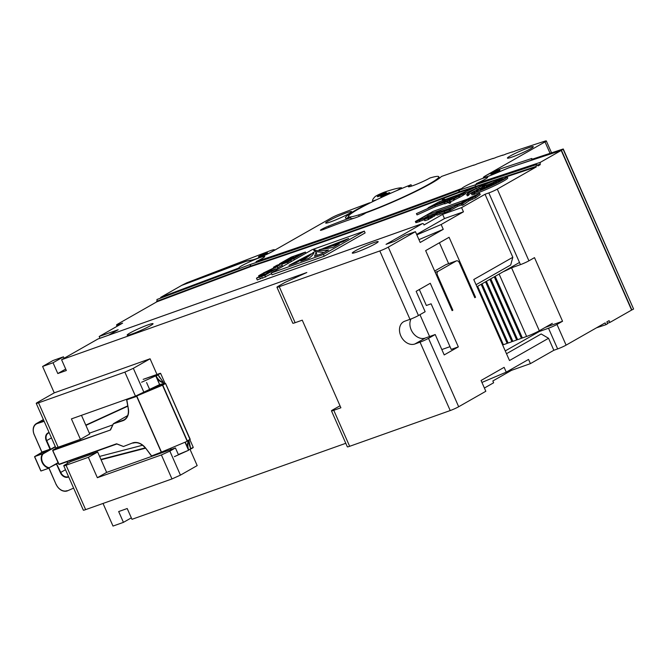 <?xml version="1.0" encoding="UTF-8"?>
<svg xmlns="http://www.w3.org/2000/svg" width="667" height="667" viewBox="0 0 667 667"><rect width="100%" height="100%" fill="white"/><g stroke="black" fill="none" stroke-linecap="round" stroke-linejoin="round"><path stroke-width="1" d="M158.846 376.171L163.415 382.441L158.154 374.912L156.103 376.08L157.587 378.306A9.872 7.504 -119.7 0 0 163.132 382.274L162.948 382.683A10.205 7.754 60.3 0 1 157.22 378.581L155.736 375.871L157.896 374.646M190.712 448.741C189.336 445.431 188.786 442.863 189.044 441.029L190.712 448.741L188.461 450L187.585 447.432A10.205 7.754 60.3 0 1 188.628 440.912L188.486 440.587M190.02 446.748L189.044 441.029A9.872 7.504 -119.7 0 0 188.036 447.332L188.553 450.283L185.034 442.246M40.987 471.002L49.058 468.134A8.554 6.503 60.3 0 1 42.088 462.281A8.554 6.503 60.3 0 1 42.705 453.735L34.642 456.603L40.987 471.002M48.783 432.933A6.587 5.002 -119.7 0 0 48.216 433.2A6.587 5.002 -119.7 0 0 46.732 440.604L50.434 449.008L42.705 453.735M55.419 446.857L43.105 453.877A8.229 6.253 -119.7 0 0 42.505 462.098A8.229 6.253 -119.7 0 0 49.208 467.717L56.595 463.89L60.755 472.411L65.499 469.71M58.179 462.99L55.111 464.741M189.862 446.248L190.72 448.683M159.155 376.772L158.237 374.812M158.162 374.854L159.155 376.747M164.29 383.617L163.215 383.3L163.432 382.449L158.854 376.171M40.804 470.685L34.642 456.603L42.163 452.643L41.946 452.068L42.163 452.643L41.946 452.068L50.008 449.199L46.306 440.795A6.912 5.253 60.3 0 1 48.508 432.725A6.912 5.253 60.3 0 1 49.108 432.558M190.112 439.645L165.574 383.458L136.727 395.973L162.74 385.092L187.352 440.904L190.137 439.32L165.524 383.508L162.49 385.218L187.102 441.02L190.187 439.27M55.303 446.607L50.242 449.491L42.163 452.643L34.267 434.667A9.546 7.254 -119.7 0 1 37.31 423.52A9.546 7.254 -119.7 0 1 37.485 423.462L43.438 419.693M164.065 383.425L159.605 384.592L155.736 375.871L141.596 382.233M163.965 383.425L165.524 383.508L159.605 384.592L135.459 396.131L71.419 418.901L80.415 439.303L58.121 447.224A6.587 0.575 156.2 0 1 55.82 447.765L36.235 403.36A6.587 0.575 -23.8 0 0 38.536 402.826L124.871 372.128L133.333 368.326L143.922 392.321M165.591 383.467L190.203 439.27L187.252 441.287L161.281 452.184L136.668 396.373L126.572 399.875L128.106 398.741L136.727 395.973L161.456 452.109L151.617 455.928L145.84 448.349A13.498 10.255 60.3 0 0 132.675 442.913L123.487 446.49L116.767 443.838A0.659 0.5 -119.7 0 0 116.442 443.83L58.888 464.29L52.801 450.492L110.355 430.032A0.659 0.5 -119.7 0 0 110.58 429.823L113.282 423.912M151.484 455.911L145.84 448.349M123.345 446.481L116.767 443.838M128.339 408.663L126.763 399.516L128.339 408.663A13.498 10.255 60.3 0 1 122.886 420.719L113.29 423.837L127.672 415.574L113.448 423.678L122.936 420.31A13.165 10.005 -119.7 0 0 124.162 419.751A13.165 10.005 -119.7 0 0 128.256 408.554L126.647 399.917M188.036 447.332L187.585 447.432L185.251 442.146M146.306 390.962L159.772 384.909L157.22 378.581L157.587 378.306M519.501 262.464L477.422 286.426A3.293 2.118 70.4 0 0 476.98 286.81M505.211 350.809A3.293 2.118 70.4 0 0 505.519 350.734A3.293 2.118 70.4 0 0 505.744 350.634L539.353 331.491M481.132 284.317L507.178 343.38L503.385 344.722L477.622 286.318M485.518 281.816L511.923 341.687L508.129 343.038L482.008 283.817M489.903 279.323L516.667 340.003L512.873 341.354L486.393 281.316M494.289 276.822L521.411 338.319L517.617 339.67L490.779 278.823M552.343 323.337L539.328 330.757A9.872 0.859 156.2 0 1 526.63 336.46L522.361 337.977L495.164 276.321M495.031 276.396L522.303 337.844M522.153 337.894L521.411 338.319M490.645 278.898L517.559 339.528M517.409 339.578L516.667 340.003M486.26 281.391L512.815 341.212M512.665 341.262L511.923 341.687M481.874 283.892L508.071 342.905M507.921 342.955L507.178 343.38M477.489 286.393L503.327 344.589M503.185 344.639L502.626 344.956M511.289 267.884A9.872 0.859 156.2 0 1 503.218 271.736M377.389 196.523A4.936 0.434 -23.8 0 0 377.314 196.657A4.936 0.434 -23.8 0 0 381.499 195.281A4.936 0.434 -23.8 0 0 386.276 192.813A4.936 0.434 -23.8 0 0 386.351 192.671A4.936 0.434 -23.8 0 0 382.166 194.055A4.936 0.434 -23.8 0 0 377.389 196.523M380.79 196.557A4.936 0.434 -23.8 0 0 380.715 196.698A4.936 0.434 -23.8 0 0 384.901 195.314A4.936 0.434 -23.8 0 0 389.678 192.846A4.936 0.434 -23.8 0 0 389.753 192.713A4.936 0.434 -23.8 0 0 385.568 194.089A4.936 0.434 -23.8 0 0 380.79 196.557M396.915 190.537L401.517 187.777A65.833 5.736 -23.8 0 0 390.003 190.32A64.774 5.644 -23.8 0 0 385.326 191.821A6.587 0.575 156.2 0 0 379.298 194.305A6.587 0.575 156.2 0 0 375.154 196.59A164.582 14.34 156.2 0 0 372.595 201.109L376.805 199.65M372.803 201.592L372.595 201.109M401.817 188.461L401.517 187.777M259.071 256.303A4.936 0.434 156.2 0 1 264.074 253.902A4.936 0.434 156.2 0 1 267.484 252.851A4.936 0.434 156.2 0 1 266.858 253.377A4.936 0.434 156.2 0 1 261.864 255.778A4.936 0.434 156.2 0 1 258.446 256.837A4.936 0.434 156.2 0 1 259.071 256.303M246.39 261.206L181.399 285.501L186.752 282.833L268.776 251.276A12.506 1.092 156.2 0 1 274.412 249.792A12.506 1.092 156.2 0 1 265.474 254.911A12.506 1.092 156.2 0 1 252.434 259.913L246.34 261.089M492.246 173.245A4.936 0.434 -23.8 0 0 490.887 174.195A4.936 0.434 -23.8 0 0 493.73 173.37A4.936 0.434 -23.8 0 0 498.557 171.152A4.936 0.434 -23.8 0 0 499.917 170.21A4.936 0.434 -23.8 0 0 497.082 171.027A4.936 0.434 -23.8 0 0 492.246 173.245M508.888 167.792L563.198 149.441L633.6 309.054L563.248 148.974L531.691 159.396L531.799 158.471L503.602 167.784A12.506 1.092 -23.8 0 0 490.887 173.078A12.506 1.092 -23.8 0 0 483.959 177.247A12.506 1.092 -23.8 0 0 493.555 174.179L508.871 167.75M550.067 153.327L545.022 141.904L485.918 175.571A13.165 1.151 -23.8 0 0 483.358 177.514A13.165 1.151 -23.8 0 0 493.555 174.245L509.413 167.567L561.214 150.45L631.607 310.063L633.6 309.054M563.248 148.974L563.198 149.441M631.866 309.98L561.472 150.367M532.141 159.246L531.799 158.471M160.397 298.199L160.822 297.282L181.724 285.376L245.664 261.347L251.834 260.188A13.165 1.151 -23.8 0 0 272.453 251.467L331.557 217.801A6.587 0.575 -23.8 0 1 339.17 214.307A842.654 73.445 156.2 0 1 369.651 202.793A52.668 4.594 -23.8 0 0 345.439 217.909A52.668 4.594 -23.8 0 0 350.667 217.709A98.749 8.604 -23.8 0 0 328.573 226.105A6.587 0.575 -23.8 0 0 320.41 230.282A6.587 0.575 -23.8 0 0 324.287 229.148A85.584 7.462 156.2 0 1 355.178 217.867A6.587 0.575 -23.8 0 0 364.44 213.79A6.587 0.575 -23.8 0 0 365.658 212.965A52.668 4.594 -23.8 0 0 431.582 183.167A52.668 4.594 -23.8 0 0 441.362 176.513A842.654 73.445 156.2 0 1 473.703 165.091L473.762 165.224M429.932 207.037L433.7 205.511L429.932 207.037M489.678 182.349L475.654 187.002L459.271 194.355A183.758 16.016 -23.8 0 0 445.314 199.491L443.105 198.566L441.913 199.1L444.005 199.983A183.758 16.016 -23.8 0 0 439.061 201.859L428.748 207.454L427.981 208.037L430.757 207.179L416.4 213.632L434.801 205.486A183.758 16.016 -23.8 0 0 445.848 201.726L444.189 202.676L447.49 201.451L449.083 202.126L450.275 201.584L448.866 200.667A183.758 16.016 -23.8 0 0 450.709 200.017L454.244 198.524A23.704 2.068 -23.8 0 0 458.646 196.256L459.171 197.457L459.68 197.282L463.215 195.264L462.681 194.064L462.181 194.247A23.704 2.068 -23.8 0 0 463.148 193.63L463.682 194.831L465.341 193.955L464.816 192.755L463.999 193.046A23.704 2.068 -23.8 0 0 464.349 192.771L463.815 192.738L464.966 192.079L465.132 193.488M449.875 200.55L450.4 201.751L453.635 200.442L453.493 198.949M487.919 186.176L486.568 186.718L487.919 186.176M467.45 199.992L463.823 202.568L457.946 204.661L471.261 197.073L476.521 195.198L473.862 197.115L467.45 199.992M424.354 219.676L420.185 221.161L419.651 219.96A5.269 0.459 -23.8 0 0 419.051 220.402L415.374 221.477L433.225 211.306L466.908 199.333L479.681 193.322L480.215 194.522L475.638 197.824L469.026 200.817L463.315 204.911L462.073 205.411L461.539 204.21L463.34 202.918L457.128 205.128L457.654 206.32L461.822 204.844M479.681 193.322L475.104 196.623L468.492 199.616L461.539 204.21M266.05 253.743L259.046 256.57L266.05 253.743M498.482 171.102L491.487 173.929L498.482 171.102M129.898 333.033A14.157 1.234 -23.8 0 0 127.147 335.117A14.157 1.234 -23.8 0 0 136.101 332.433A14.157 1.234 -23.8 0 0 150.292 325.779A14.157 1.234 -23.8 0 0 153.043 323.695A14.157 1.234 -23.8 0 0 144.089 326.38A14.157 1.234 -23.8 0 0 129.898 333.033M355.027 250.992A14.157 1.234 -23.8 0 0 352.276 253.076A14.157 1.234 -23.8 0 0 361.239 250.392A14.157 1.234 -23.8 0 0 375.429 243.738A14.157 1.234 -23.8 0 0 378.181 241.654A14.157 1.234 -23.8 0 0 369.226 244.339A14.157 1.234 -23.8 0 0 355.027 250.992M510.163 156.02A14.157 1.234 -23.8 0 0 507.412 158.104A14.157 1.234 -23.8 0 0 516.366 155.419A14.157 1.234 -23.8 0 0 530.557 148.766A14.157 1.234 -23.8 0 0 533.308 146.682A14.157 1.234 -23.8 0 0 524.354 149.366A14.157 1.234 -23.8 0 0 510.163 156.02M475.254 185.651L476.43 183.55A14.157 1.234 -23.8 0 0 484.959 179.315A14.157 1.234 -23.8 0 0 487.71 177.23A14.157 1.234 -23.8 0 0 478.756 179.915A14.157 1.234 -23.8 0 0 464.557 186.568A14.157 1.234 -23.8 0 0 461.856 188.453A1134.208 98.849 -23.8 0 1 256.086 261.614A14.157 1.234 -23.8 0 0 262.006 258.588A14.157 1.234 -23.8 0 0 264.757 256.503A14.157 1.234 -23.8 0 0 255.803 259.188A14.157 1.234 -23.8 0 0 241.612 265.841A14.157 1.234 -23.8 0 0 238.861 267.926A14.157 1.234 -23.8 0 0 238.928 267.992L160.822 297.282M328.414 220.96A14.157 1.234 -23.8 0 0 325.663 223.045A14.157 1.234 -23.8 0 0 334.626 220.36A14.157 1.234 -23.8 0 0 348.816 213.707A14.157 1.234 -23.8 0 0 351.567 211.622A14.157 1.234 -23.8 0 0 342.613 214.307A14.157 1.234 -23.8 0 0 328.414 220.96M359.238 216.308L358.629 214.932A49.375 4.302 156.2 0 1 348.457 216.583A49.375 4.302 156.2 0 1 358.054 209.305A49.375 4.302 156.2 0 1 411.03 184.717A13.165 1.151 -23.8 0 0 410.922 184.776A13.165 1.151 -23.8 0 0 408.362 186.718A13.165 1.151 -23.8 0 0 416.692 184.217A13.165 1.151 -23.8 0 0 429.898 178.031A13.165 1.151 -23.8 0 0 430.007 177.972A49.375 4.302 156.2 0 1 438.803 176.73A49.375 4.302 156.2 0 1 429.206 184.009A49.375 4.302 156.2 0 1 363.957 213.173L364.274 213.89M411.03 184.717L411.639 186.101M471.477 193.705L472.003 194.906L474.262 194.43A5.269 0.459 156.2 0 1 474.862 193.989L474.337 192.788A5.269 0.459 156.2 0 0 473.728 193.23L471.477 193.705L476.747 191.521A5.269 0.459 156.2 0 0 475.154 192.321A20.669 1.801 -23.8 0 0 501.859 180.323A20.669 1.801 -23.8 0 0 505.878 177.28A20.669 1.801 -23.8 0 0 492.796 181.199A20.669 1.801 -23.8 0 0 472.069 190.92A20.669 1.801 -23.8 0 0 468.051 193.964A20.669 1.801 -23.8 0 0 468.142 194.055L468.668 195.256L467.35 195.848A22.119 1.926 -23.8 0 1 467.259 195.748L466.725 194.547A22.119 1.926 -23.8 0 0 466.825 194.647L467.35 195.848M504.844 178.456A20.669 1.801 -23.8 0 0 502.476 179.073M493.722 182.241A20.669 1.801 -23.8 0 0 487.702 184.767M482.508 187.102A20.669 1.801 -23.8 0 0 480.732 187.944M473.954 191.371A20.669 1.801 -23.8 0 0 472.595 192.121A20.669 1.801 -23.8 0 0 468.576 195.039M474.337 192.788A22.119 1.926 -23.8 0 0 502.901 179.957A22.119 1.926 -23.8 0 0 507.203 176.697A22.119 1.926 -23.8 0 0 493.205 180.89A22.119 1.926 -23.8 0 0 471.027 191.287A22.119 1.926 -23.8 0 0 466.725 194.547M474.862 193.989A22.119 1.926 -23.8 0 0 503.435 181.157A22.119 1.926 -23.8 0 0 507.729 177.897L507.203 176.697M36.235 403.36A6.587 0.575 -23.8 0 1 37.51 402.393L54.252 392.855L42.605 366.458L53.018 360.522L63.457 356.812L53.043 362.748L42.605 366.458M99.975 338.261L99.191 336.476L122.62 323.128L118.826 324.479L119.11 325.129M475.538 187.043L459.363 192.413A1142.571 99.583 156.2 0 1 250.909 266.525L156.853 301.801L117.801 324.045A6.587 0.575 -23.8 0 0 116.525 325.012A6.587 0.575 -23.8 0 0 118.826 324.479M534.292 333.292L548.507 328.231A6.587 0.575 -23.8 0 0 556.97 324.429L562.548 321.252L548.658 289.745L534.492 257.645L528.914 260.822A6.587 0.575 156.2 0 1 520.452 264.632L488.828 192.921A6.587 0.575 -23.8 0 0 497.29 189.12L536.343 166.875L536.135 166.391L504.185 176.988M434.659 271.035L445.839 264.666A3.293 2.118 -109.6 0 1 446.056 264.566L456.495 260.855A3.293 2.118 70.4 0 1 459.455 262.898L474.804 297.699L475.546 297.282L449.083 237.277L425.654 250.625L452.118 310.63L452.86 310.205L437.51 275.396L436.71 275.688M506.495 353.718L541.162 333.967L548.549 338.286L509.496 360.53L480.382 294.522L473.77 279.523L512.823 257.279L510.722 264.966L476.055 284.709M419.318 289.52L426.363 305.494L431.107 303.802L451.217 349.408L458.337 346.882L430.282 283.275L416.15 291.321L425.146 311.722L418.451 315.541A6.587 0.575 156.2 0 1 409.988 319.343L379.815 250.942A6.587 0.575 -23.8 0 0 388.277 247.132L415.433 231.666L420.193 242.471L443.255 229.331L441.137 224.529L463.457 211.823L461.597 207.62L485.034 194.272L512.823 257.279M345.781 443.305L131.974 519.318L127.214 508.521L118.676 511.556L123.437 522.361L113.006 526.071L103.026 503.452M106.653 472.403L97.357 477.705L88.352 457.304L66.058 465.233A6.587 0.575 -23.8 0 1 63.757 465.766A6.587 0.575 -23.8 0 1 65.041 464.799L70.619 461.622L97.657 452.001L106.653 472.403L175.438 447.949L178.347 454.552M411.03 318.959A12.506 9.505 -119.7 0 0 411.197 329.873A12.506 9.505 -119.7 0 0 425.238 338.069L435.201 334.526L444.205 354.927L458.337 346.882M409.988 319.343L404.769 321.202A12.506 9.505 -119.7 0 0 403.61 321.736A12.506 9.505 -119.7 0 0 400.784 335.801A12.506 9.505 -119.7 0 0 414.824 344.005L420.043 342.146A6.587 0.575 -23.8 0 0 428.506 338.344L458.679 406.745A6.587 0.575 156.2 0 1 450.217 410.555L349.65 446.306A6.587 0.575 156.2 0 1 347.349 446.848L331.466 410.839A6.587 0.575 -23.8 0 0 333.775 410.305L340.887 407.779L302.251 320.168L295.131 322.695A6.587 0.575 156.2 0 1 292.83 323.237L276.947 287.235A6.587 0.575 -23.8 0 0 279.256 286.693L295.131 322.695M276.947 287.235A6.587 0.575 -23.8 0 1 278.231 286.26L284.926 282.449L306.828 272.511L61.581 359.705L97.957 338.986A1.451 0.934 -109.6 0 1 98.049 338.944A1.451 0.934 -109.6 0 1 98.157 338.919M65.7 369.051L57.804 373.545L66.341 370.51L61.581 359.705M57.804 373.545L53.043 362.748M54.252 392.855L150.075 358.788L133.333 368.326M156.978 374.454L150.075 358.788M156.853 301.801L157.104 299.441M561.214 150.45L540.312 162.356L540.07 164.149L537.552 164.982M459.838 189.978A1.451 1.067 -108.4 0 0 459.705 190.012A1.451 0.784 69.4 0 0 459.655 190.028A1.451 0.784 69.4 0 0 459.58 190.07A1.451 1.067 -108.4 0 1 459.705 190.012L536.526 164.532L538.027 165.908L540.278 164.632L540.07 164.149M497.857 179.09L459.421 191.838A1.451 1.067 -108.4 0 1 459.78 190.012L536.376 164.599L536.135 166.391M435.201 334.526L428.506 338.344M548.549 338.286L553.843 350.283L530.415 363.632L528.556 359.43L506.245 372.144L504.127 367.342L481.065 380.482L485.826 391.279L458.679 406.745M456.495 260.855A3.293 2.118 70.4 0 0 456.27 260.955L445.839 264.666M435.234 272.344L438.052 271.344L456.27 260.955M438.052 271.344A3.293 2.118 70.4 0 0 437.51 275.396M175.438 447.949L169.86 451.125L180.44 475.129L197.182 465.599L190.053 449.433M506.245 372.144L481.933 382.449M556.97 324.429L566.1 345.131L605.152 322.886L605.944 324.687L596.481 327.822M566.1 345.131A6.587 0.575 156.2 0 1 557.637 348.933L553.843 350.283M530.415 363.632L511.439 370.377L492.838 380.974L493.63 382.775L484.4 388.036M131.332 517.859L123.437 522.361M348.608 216.925A52.668 4.594 -23.8 0 0 346.957 218.317M350.667 217.709L351.292 219.143M351.117 218.734A49.375 4.302 -23.8 0 0 354.202 218.184M108.521 335.218L118.159 329.731L99.191 336.476M461.597 207.62L442.63 214.365L424.029 224.962L423.82 224.479A1.451 0.934 70.4 0 0 422.511 223.578A1.451 0.934 70.4 0 0 422.419 223.628L386.043 244.347L394.581 241.312L404.994 235.376L415.433 231.666M485.034 194.272L488.828 192.921M536.343 166.875L507.07 176.58M480.457 189.987L480.94 190.053L480.432 190.328M478.414 191.179L475.654 191.979M496.556 182.9L493.655 184.267M501.934 179.948L498.166 181.349M430.724 216.725L424.279 219.51L430.724 216.725L431.249 217.926L428.998 218.901M428.573 217.951L429.106 219.143L428.381 219.56L424.812 220.702L424.279 219.51M434.259 214.707L427.814 217.492L434.259 214.707L434.792 215.908L432.533 216.892M432.108 215.933L432.641 217.134L431.19 217.775M437.002 214.682L434.525 215.316M271.227 272.986L272.019 274.787L324.204 256.236L365.116 232.925L364.324 231.124L312.139 249.683L271.227 272.986L323.412 254.435L364.324 231.124M282.608 266.5L284.617 265.358M276.405 269.251L277.897 268.576M261.614 276.405L264.832 275.263L276.196 268.784L262.056 273.812L258.629 275.763L264.232 273.77L256.487 278.181L259.721 277.038L269.551 271.878L261.614 276.405L262.414 278.206L271.544 273.687M256.487 278.181L257.287 279.982L262.256 277.847M420.185 221.161A5.269 0.459 -23.8 0 0 419.576 221.602L415.9 222.678L415.374 221.477M434.559 213.648L428.106 215.95L427.572 214.749L460.213 203.143L449.441 209.28L447.165 209.772A5.269 0.459 156.2 0 1 446.557 210.222L436.577 213.94L445.739 210.689A5.269 0.459 156.2 0 1 444.189 211.464L450.092 209.13L450.625 210.33L457.654 206.32M450.625 210.33L449.583 210.697L449.049 209.496M444.189 211.464L444.722 212.665L449.558 210.655M436.577 213.94L437.102 215.141L444.631 212.465M453.727 206.837L441.496 211.181M436.235 213.056L435.318 213.382M428.106 215.95L424.212 218.167M454.002 200.1L454.777 199.725A23.704 2.068 -23.8 0 0 459.171 197.457M444.189 202.676L444.714 203.877L448.016 202.651L449.608 203.327L450.809 202.785L450.275 201.584M416.4 213.632L417.075 214.891L435.326 206.687A183.758 16.016 -23.8 0 0 444.572 203.552M441.913 199.1L442.788 200.45M465.441 193.147L476.313 188.261L475.638 186.993M463.165 195.164A23.704 2.068 -23.8 0 0 463.682 194.831M419.051 220.402L419.576 221.602M473.703 165.091L473.437 165.341A841.437 73.337 -23.8 0 1 475.721 164.541L476.905 163.982A842.654 73.445 156.2 0 1 493.13 158.387L492.821 158.646A841.437 73.337 -23.8 0 1 495.039 157.887L496.24 157.32A842.654 73.445 156.2 0 1 502.843 155.077L502.91 155.219M545.022 141.904A6.587 0.575 -23.8 0 0 546.306 140.929A6.587 0.575 -23.8 0 0 544.747 141.212A842.654 73.445 156.2 0 0 515.408 150.85L514.199 151.417A841.437 73.337 -23.8 0 0 512.048 152.134L512.406 151.859A842.654 73.445 156.2 0 0 505.903 154.044L504.702 154.611A841.437 73.337 -23.8 0 0 502.518 155.353L502.843 155.077M340.02 405.811L332.75 409.872A6.587 0.575 -23.8 0 0 331.466 410.839M631.607 310.063L609.88 322.444L609.088 320.644L606.837 321.919L607.637 323.72L605.944 324.687M180.44 475.129L171.978 478.939L85.643 509.63A6.587 0.575 156.2 0 1 83.342 510.172L63.757 465.766M171.978 478.939L161.397 454.936L169.86 451.125M97.357 477.705L161.397 454.936M135.459 396.131L124.871 372.128M379.815 250.942L279.256 286.693M88.352 457.304L97.657 452.001M146.59 382.55L149.5 389.144M81.474 415.324L89.712 434L80.415 439.303M609.88 322.444L607.429 323.253M363.957 213.173A98.749 8.604 -23.8 0 0 358.629 214.932M540.278 164.632L537.827 165.441M250.959 264.232A1.451 0.784 69.4 0 0 250.934 264.24A1.451 0.784 69.4 0 0 250.859 264.274L156.92 299.508M251.125 264.19A1.451 1.067 71.7 0 0 250.859 264.274A1141.054 99.45 156.2 0 0 459.58 190.07L536.41 164.582M332.991 247.44L339.328 243.83L318.968 249.883L332.991 247.44M343.13 241.662L348.708 238.486L323.128 248.474L343.13 241.662M311.105 253.885L288.978 265.358L296.081 262.831L311.105 253.885M314.115 252.068L313.307 252.426C310.422 255.194 306.261 258.104 300.817 261.156L308.896 258.279C311.906 256.103 313.64 254.027 314.115 252.068M314.582 249.741L313.69 250.142L316.15 252.384L314.532 256.27L322.386 253.485L328.556 249.967C321.127 251.092 316.475 251.017 314.582 249.741L315.249 251.259M314.307 250.559L313.69 250.142M323.412 254.435L324.204 256.236M313.307 252.426L313.723 253.377M324.004 252.56L315.616 251.609M314.015 249.892L314.315 250.567M316.15 252.384L317.083 255.369M305.411 252.076L291.271 257.103L279.531 263.782L282.825 262.615L291.154 257.871L293.48 257.045L285.476 261.597L298.799 255.153L290.612 259.813L293.822 258.671L305.411 252.076L305.911 253.227M293.822 258.671L294.33 259.83M279.531 263.782L279.748 264.274M282.825 262.615L283.033 263.098M285.476 261.597L285.718 262.148M288.711 260.447L288.953 260.997M290.612 259.813L290.837 260.33M273.47 267.234L280.14 264.866L263.173 273.103L277.472 266.608L277.605 267.909L281.983 265.416L281.724 264.307L287.61 262.214L291.054 260.247L276.922 265.274L273.47 267.234L273.72 267.792M277.605 267.909L278.114 269.059M281.983 265.416L282.491 266.575M281.724 264.307L282.516 266.108M287.61 262.214L288.119 263.365M291.054 260.247L291.562 261.406M276.196 268.784L276.68 269.885M264.832 275.263L265.624 277.063M258.629 275.763L259.054 276.722M259.721 277.038L260.514 278.839M507.787 269.135L520.452 264.632M419.651 219.96L428.172 217.292M427.572 214.749L416.808 220.877L422.019 218.709A5.269 0.459 -23.8 0 0 420.468 219.493L428.039 216.983M450.092 209.13L457.128 205.128M417.3 222.103L416.767 220.902M436.11 212.773L441.412 210.98L436.11 212.773L436.376 213.39M441.137 211.139L441.521 212.014M441.412 210.98L441.812 211.906M432.516 214.816L439.003 212.356L434.751 213.69L432.516 214.816L432.691 215.216M434.751 213.69L435.276 214.882M435.209 213.682L435.734 214.882M435.709 213.69L436.243 214.891M436.468 213.482L436.652 213.899M438.511 212.289L439.211 212.831M438.469 212.548L438.052 212.756M431.382 216.35L431.916 217.542M433.525 215.124L434.05 216.325M427.847 218.359L428.381 219.56M429.99 217.142L430.515 218.342M495.406 181.274L501.892 178.814L497.64 180.148L495.406 181.274L495.623 181.749M496.015 181.074L496.215 181.516M497.64 180.148L498.007 180.974M498.099 180.14L498.624 181.341M498.608 180.148L499.133 181.349M499.358 179.94L499.891 181.141M501.401 178.748L502.418 180.007M501.359 179.006L500.942 179.215M495.006 181.674L493.763 181.958L495.473 181.407L495.197 182.116M494.514 181.783L494.014 181.924M493.763 181.958L494.472 182.066M494.889 181.916L492.638 182.95L498.141 180.932L496.406 181.924L491.804 183.442L495.022 182.208M492.146 183.117L492.021 183.934M493.13 183.066L493.322 183.508M495.673 181.966L496.206 183.158M495.814 182.124L496.315 183.25M496.406 181.924L496.865 182.975M498.141 180.932L498.641 182.066M488.619 185.143L494.022 183.283L487.427 186.01L491.162 184.909L486.226 186.51L492.821 183.784L488.744 185.409M486.226 186.51L486.426 186.96M491.162 184.909L491.454 185.576M491.629 184.642L491.946 185.343M493.53 183.558L493.905 184.417M494.022 183.283L494.414 184.175M483.633 187.977L487.702 186.552L483.433 188.277L484.826 188.186L481.257 189.336L484.609 188.144L482.941 188.377L486.652 187.01L483.692 188.102M481.257 189.336L481.507 189.895M486.968 186.968L487.193 187.485M487.702 186.552L487.969 187.152M482.274 186.56L487.677 184.701L483.667 186.685C482.416 187.11 482.299 187.035 483.333 186.452L484.259 185.918L482.274 186.56L482.65 187.419M483.717 186.81L483.667 186.685C482.416 187.11 482.299 187.035 483.333 186.452M484.834 185.734L484.084 186.435L486.635 185.151L484.984 186.068M486.135 185.576L486.476 186.36M487.677 184.701L488.102 185.668M476.738 189.711L484.459 186.535L476.805 189.862M479.239 188.444L479.49 189.019M479.406 188.336L479.665 188.919M481.449 188.119L481.849 189.028M481.999 187.936L482.399 188.853M484.459 186.535L484.876 187.469M473.929 191.312L480.407 188.853L473.929 191.312L474.445 192.48M474.537 191.112L475.029 192.229M476.163 190.187L476.688 191.387M476.622 190.178L477.147 191.379M477.122 190.187L477.655 191.387M477.88 189.978L478.389 191.129M479.923 188.786L480.94 190.053M479.881 189.044L479.465 189.253M416.416 221.102L416.942 222.303M471.261 197.073L471.711 198.099M462.781 203.71L463.315 204.911M428.856 216.517L429.056 216.975M468.142 194.055L466.825 194.647M473.728 193.23L474.262 194.43M446.54 201.484A183.758 16.016 -23.8 0 0 447.098 201.292L445.456 202.101L446.632 201.684M458.646 196.256L459.146 196.081L459.68 197.282M459.146 196.081L462.681 194.064M463.148 193.63L464.007 194.714M463.473 193.513L464.816 192.755M464.966 192.079L462.906 193.055A183.758 16.016 -23.8 0 0 460.68 193.847L475.788 187.06M416.542 213.69L417.075 214.891M434.801 205.486L435.326 206.687M447.274 201.576L447.799 202.776M447.49 201.451L448.016 202.651M449.083 202.126L449.608 203.327M439.386 201.884L433.183 205.411L435.209 204.852L434.475 205.411A182.441 15.9 -23.8 0 0 435.243 205.161L445.423 200.584L444.189 200.067A182.441 15.9 -23.8 0 0 439.386 201.884L439.903 203.06M444.189 200.067L444.589 200.959M445.564 200.642L436.31 204.802A182.441 15.9 -23.8 0 0 446.598 201.301L445.564 200.642L445.956 201.526M460.463 194.972L458.046 196.356L460.538 195.139M456.778 196.923L461.222 194.589A22.386 1.951 -23.8 0 0 462.173 193.98L453.652 198.683A22.386 1.951 -23.8 0 0 457.687 196.598L456.837 197.057M463.04 193.18L462.081 193.722L462.99 193.405A22.386 1.951 -23.8 0 0 463.19 193.247L463.098 193.322M458.946 194.631L446.765 200.108L447.507 200.417L452.935 197.69L447.657 200.484L449.608 200.242A182.441 15.9 -23.8 0 0 451.376 199.625L462.156 193.48A182.441 15.9 -23.8 0 0 458.946 194.631L459.188 195.173M452.935 197.69L453.302 198.524M457.52 195.139A182.441 15.9 -23.8 0 0 445.498 199.575L446.615 200.042L457.52 195.139M64.099 358.271L63.457 356.812M463.457 211.823L444.48 218.568L416.65 234.417M444.48 218.568L442.63 214.365M441.137 224.529L416.833 234.842M443.255 229.331L418.951 239.636M511.014 369.426L511.439 370.377M441.829 349.558L450.008 346.657M419.952 314.682L429.581 336.527M474.746 297.565L475.546 297.282M452.059 310.488L452.86 310.205M448.641 263.648L439.436 242.771M545.139 327.439L562.548 321.252M49.216 432.8A6.587 5.002 -119.7 0 0 48.824 432.916L49.225 432.808M34.609 456.612L41.921 452.301L34.217 434.642A9.872 7.504 60.3 0 1 36.443 423.528A9.872 7.504 60.3 0 1 37.369 423.111A9.872 7.504 60.3 0 1 37.544 423.053L44.005 420.985M68.659 476.88A6.912 5.253 60.3 0 1 60.33 472.603L60.755 472.411A6.587 5.002 -119.7 0 0 68.142 476.722A6.587 5.002 -119.7 0 0 68.518 476.563M67.409 490.862A9.872 7.504 60.3 0 1 67.267 490.92A9.872 7.504 60.3 0 1 56.203 484.475M190.812 448.674L193.23 447.299L190.754 449.024M178.414 454.51L188.619 450.25M171.035 449.516L170.585 448.491M110.439 429.606L113.448 423.678L110.58 429.823M110.355 430.032L52.818 450.1L57.495 447.44L52.685 450.517L58.771 464.324L116.717 444.039M49.033 468.142L56.12 484.492C59.213 489.995 62.981 492.113 67.434 490.862L73.612 488.111M100.925 459.413L145.314 447.865M142.613 445.231L99.6 456.42L142.605 445.222M89.57 454.877A4.611 3.502 60.3 0 1 89.178 453.835M78.306 457.695A4.611 3.502 -119.7 0 0 78.222 458.913M151.292 455.753L145.84 448.407A13.165 10.005 -119.7 0 0 132.991 443.113L132.675 442.913M164.999 383.3L160.672 373.487L157.887 374.654L160.305 373.27L143.163 379.365M127.747 406.211L85.918 425.388L127.747 406.211M48.924 468.184L56.12 484.492L48.999 468.159M41.913 452.084L34.234 434.676M67.701 463.282L67.008 461.714M116.8 444.014L59.18 464.499L52.76 450.508M46.306 440.795L51.467 437.902M123.203 446.423L116.442 443.83M132.95 443.13L132.975 443.121C137.402 441.787 141.662 443.555 145.765 448.441L145.84 448.407M122.886 420.719L125.254 418.984M112.773 424.879L89.361 433.2L112.781 424.879M49.208 467.717L58.046 462.69M60.33 472.603L56.42 463.99M56.236 484.467A9.546 7.254 -119.7 0 0 67.125 490.662M145.573 448.191L101.076 459.771M77.772 459.071A4.936 3.752 60.3 0 1 77.822 457.87M67.05 461.697L67.734 463.257M85.793 425.104L127.689 405.903M44.155 421.327L37.485 423.462M170.802 448.399L171.261 449.433M159.205 376.722L159.438 377.272M193.23 447.299L189.912 439.77M188.553 450.283L174.412 456.645M43.388 419.576L36.443 423.528C33.1 425.746 32.333 429.465 34.159 434.692L34.267 434.667M193.155 447.665L190.737 449.041M143.188 379.356L160.672 373.487M124.162 419.751C127.572 417.675 128.914 413.965 128.197 408.621L128.256 408.554M49.958 449.6L50.434 449.008M505.744 350.634L505.286 350.792M511.556 267.792L539.328 330.757M499.116 274.07L526.63 336.46M469.793 199.016L470.318 200.217M388.277 247.132L418.451 315.541M425.238 338.069L414.824 344.005M333.775 410.305L349.65 446.306M450.217 410.555L420.043 342.146M497.29 189.12L528.914 260.822M66.058 465.233L85.643 509.63M38.536 402.826L58.121 447.224M422.419 223.628L97.957 338.986M476.43 183.55L540.312 162.356M459.78 190.012L459.255 190.195A1.451 0.784 69.4 0 0 459.154 191.929A1142.571 99.583 156.2 0 1 250.7 266.05L250.909 266.525M156.887 299.525L250.534 264.407A1.451 0.784 69.4 0 0 250.433 266.141L156.645 301.317M459.255 190.195A1141.12 99.458 -23.8 0 1 251.059 264.215L250.534 264.407M250.65 266.625L250.7 266.05A1.451 1.067 71.6 0 1 251.059 264.215M459.363 192.413L459.154 191.929L459.63 192.321M557.637 348.933L548.507 328.231M479.79 188.294L479.99 188.761M468.317 199.725L468.851 200.925M471.936 198.157L472.461 199.358M475.104 196.623L475.638 197.824M454.244 198.524L454.777 199.725M329.081 227.264L328.573 226.105M40.829 470.927L34.567 456.737M67.634 463.315L66.942 461.739M48.799 432.933L48.216 433.2M274.604 250.242L274.412 249.792M488.077 186.051L488.461 186.927M439.453 178.197L438.803 176.73M116.525 325.012L117.084 326.28M422.511 223.578L98.049 338.944M349.099 218.042L348.457 216.583M459.705 190.012A1.451 1.451 0 0 0 459.655 190.028C383.141 218.718 313.59 243.447 250.984 264.224A1.451 1.451 0 0 0 250.934 264.24L157.012 299.466M551.551 152.835L546.306 140.929M439.887 213.29L439.353 212.089M502.776 179.748L502.243 178.548M492.271 184.626L491.746 183.425M481.299 189.787L480.765 188.586"/></g></svg>
